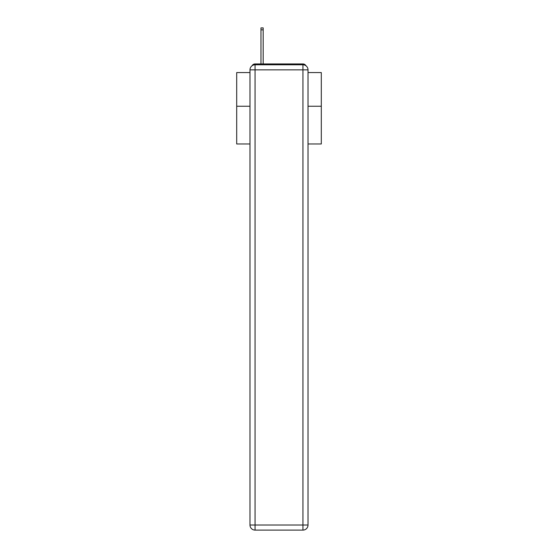 <?xml version="1.0" encoding="UTF-8"?>
<svg xmlns="http://www.w3.org/2000/svg" width="558" height="558" viewBox="0 0 558 558"><rect width="100%" height="100%" fill="white"/><g stroke="black" fill="none" stroke-linecap="round" stroke-linejoin="round"><path stroke-width="0.84" d="M308.016 143.978L321.303 143.978L321.303 72.568L308.016 72.568M249.984 106.243L236.697 106.243L236.697 72.568L249.984 72.568M236.697 106.243L236.697 143.978L249.984 143.978M305.951 65.774A3.383 3.383 0 0 0 302.945 63.94L255.055 63.94A3.383 3.383 0 0 0 252.049 65.774M321.303 106.243L308.016 106.243M255.055 63.94L260.977 63.94L260.977 27.9L263.181 27.9L263.181 63.94L265.803 63.94M292.197 63.94L302.945 63.94M255.055 64.784L302.945 64.784A5.078 5.078 0 0 1 308.016 69.862L308.016 525.022A5.078 5.078 0 0 1 302.945 530.1L255.055 530.1L255.055 525.022L302.945 525.022L302.945 69.862L255.055 69.862L255.055 525.022L249.984 525.022L249.984 69.862L255.055 69.862L255.055 64.784A5.078 5.078 0 0 0 249.984 69.862A5.078 5.078 0 0 1 255.055 64.784M249.984 525.022A5.078 5.078 0 0 0 255.055 530.1A5.078 5.078 0 0 1 249.984 525.022M302.945 530.1A5.078 5.078 0 0 0 308.016 525.022L302.945 525.022L302.945 530.1M308.016 69.862A5.078 5.078 0 0 0 302.945 64.784L302.945 69.862L308.016 69.862M260.977 29.846L263.181 29.846"/></g></svg>
